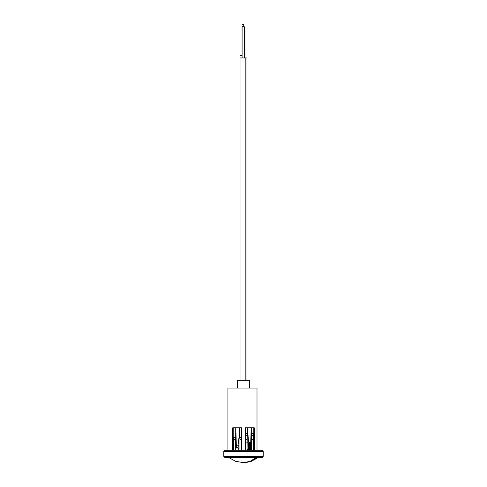 <?xml version="1.0" encoding="UTF-8"?>
<svg xmlns="http://www.w3.org/2000/svg" width="487" height="487" viewBox="0 0 487 487"><rect width="100%" height="100%" fill="white"/><g stroke="black" fill="none" stroke-linecap="round" stroke-linejoin="round"><path stroke-width="0.73" d="M249.35 388.078L249.35 380.262L237.65 380.262L237.65 388.078L237.65 380.262L249.35 380.262L249.35 388.078M251.395 435.341L251.286 427.793L251.395 435.341L253.356 435.341L253.356 450.244L253.356 435.341L253.806 433.607L253.356 435.341L251.395 435.341L251.395 450.244L251.395 435.341M251.182 427.793L250.726 442.726L251.128 450.244L250.726 442.726L248.827 442.726L248.291 439.311L247.579 427.793L254.257 427.793L254.257 450.244L254.257 427.793L251.182 427.793L250.726 442.726L248.827 442.726A25.829 6.769 90 0 1 247.579 427.793L251.182 427.793M253.806 427.793L253.806 433.607L251.286 433.607L253.806 433.607L253.806 427.793M247.317 427.793L247.055 450.244L247.317 427.793M247.731 450.244L248.827 442.726L248.827 443.347L250.726 443.347L248.711 443.347L248.711 443.785L250.787 443.785L248.644 443.785L248.644 444.223L250.787 444.223L248.577 444.223L248.577 444.661L250.811 444.661L248.516 444.661L248.516 445.1L250.835 445.1L248.449 445.1L248.449 445.538L250.86 445.538L248.382 445.538L248.382 445.976L250.908 445.976L248.315 445.976L248.315 446.415L250.908 446.415L248.254 446.415L248.254 446.853L250.933 446.853L248.187 446.853L248.187 447.291L250.957 447.291L248.12 447.291L248.12 447.73L251 447.73L248.053 447.73L248.053 448.162L251 448.162L247.993 448.162L247.993 448.6L251.024 448.6L247.926 448.6L247.926 449.038L251.055 449.038L247.859 449.038L247.859 449.477L251.079 449.477L247.792 449.477L247.792 449.915L251.103 449.915L247.731 449.915L247.731 450.244M245.807 435.341L245.618 427.793L245.618 433.607L247.317 433.607L245.618 433.607L245.807 435.341L247.055 435.341L245.807 435.341L245.807 450.244L245.807 435.341M245.436 427.793L245.436 450.244L245.436 427.793L247.579 427.793L245.436 427.793M227.928 388.078L257.008 388.078L257.008 450.244L257.008 388.078L227.928 388.078L227.928 450.244M241.564 427.793L241.564 450.244L241.564 427.793L239.421 427.793L239.074 436.821L238.058 445.081L238.173 448.046L239.172 450.244L238.173 448.046L236.274 448.046L235.818 427.793L241.564 427.793M232.743 427.793L239.421 427.793A31.393 8.224 -90 0 1 238.058 445.081L236.317 445.081L236.274 448.046L238.173 448.046L238.173 447.419L236.274 447.419L238.173 447.419L238.277 445.228L236.238 445.228L238.277 445.228L236.317 445.081L235.818 427.793L232.743 427.793L232.743 450.244L232.743 427.793M253.356 439.28L251.395 439.28L253.356 439.28M247.055 439.28L245.807 439.28L247.055 439.28M233.644 439.28L235.605 439.28L235.605 450.244L235.714 437.551L235.605 439.28L233.644 439.28L233.194 437.551L233.194 427.793L233.194 437.551L235.714 437.551L235.714 427.793L235.714 437.551L233.194 437.551L233.644 439.28L233.644 450.244L233.644 439.28M241.193 439.28L241.193 450.244L241.382 437.551L241.193 439.28L239.945 439.28L239.683 427.793L239.683 437.551L239.945 439.28L241.193 439.28M239.945 450.244L239.945 439.28L239.945 450.244M241.382 427.793L241.382 437.551L239.683 437.551L241.382 437.551L241.382 427.793M228.726 457.5L235.678 461.323L243.5 462.65A23.766 20.491 -90 0 0 256.241 457.5L250.245 461.323L243.524 462.65M223.99 451.37L263.01 451.37A1.126 1.114 -90 0 0 261.896 450.244L224.957 450.244L261.896 450.244A1.126 1.114 90 0 1 263.01 451.37L223.801 451.37L224.927 450.244M223.801 451.37L223.801 456.374L263.01 456.374L263.01 451.37L263.01 456.374L223.99 456.374M225.104 457.5L261.896 457.5L224.927 457.5L223.801 456.374M262.043 457.5L261.896 457.5A1.126 1.114 -90 0 0 263.01 456.374A1.126 1.114 90 0 1 261.896 457.5L263.199 456.374L263.199 451.37L262.043 450.244M247.475 442.135L245.478 442.135M247.055 442.135L245.807 442.135M243.737 26.682L243.737 24.35L242.094 24.35L243.737 24.35L243.737 26.682M242.094 55.621L240.03 55.621L242.094 55.621M243.263 24.35L242.751 24.35M244.182 26.682L244.182 57.953L244.182 26.682L242.094 26.682L244.182 26.682M245.186 57.953L245.186 380.262L245.186 57.953L246.958 57.953L240.03 57.953L245.186 57.953M242.818 26.682L242.398 26.682M258.274 457.5L251.322 461.323L243.5 462.65M244.906 57.953L244.906 26.682M246.97 380.262L246.97 57.953M240.03 380.262L240.03 57.953M242.094 57.953L242.094 26.682"/></g></svg>
